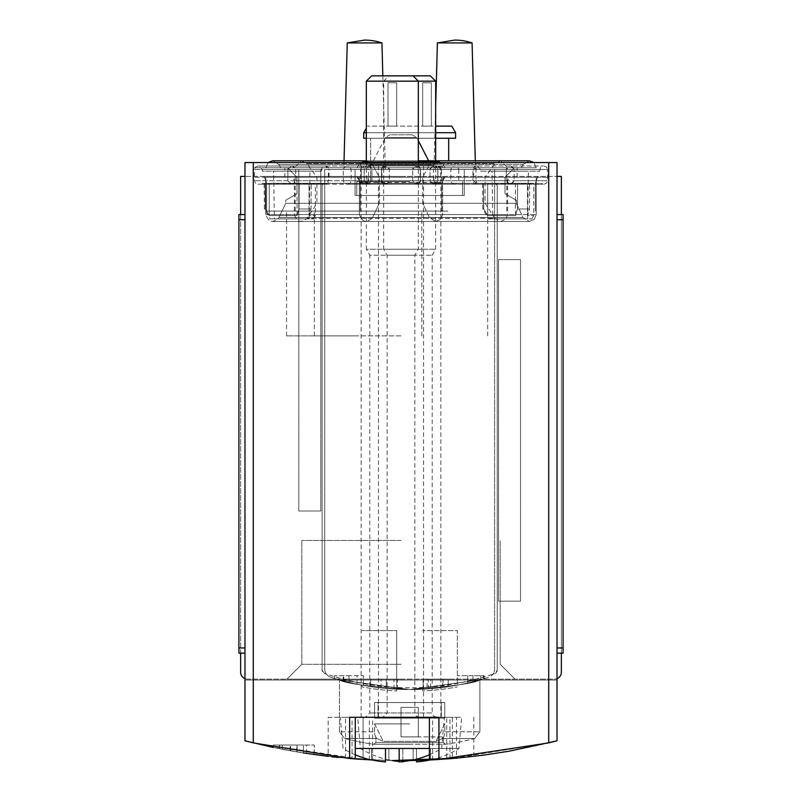 <?xml version="1.0" encoding="UTF-8"?>
<svg xmlns="http://www.w3.org/2000/svg" width="802" height="802" viewBox="0 0 802 802"><rect width="100%" height="100%" fill="white"/><g stroke="black" fill="none" stroke-linecap="round" stroke-linejoin="round"><path stroke-width="0.6" stroke-dasharray="4.01 3.01" d="M331.838 756.787L328.188 756.376L328.188 717.289L352.048 717.289L352.048 758.712L328.239 756.386L385.481 760.436L372.168 759.965M556.147 741.038L557.029 740.757L556.147 741.038C452.719 767.033 349.281 767.033 245.853 741.038L244.971 740.757L244.971 219.738L244.971 678.642A6.937 6.937 0 0 0 247.577 679.154L554.423 679.154A6.937 6.937 0 0 0 557.029 678.642L557.029 219.738L557.029 653.149L561.36 653.149L561.36 214.545L563.094 214.545L563.094 653.149L563.094 214.545L563.094 653.149L561.36 653.149L561.36 176.4L557.029 176.4L557.029 162.535L244.971 162.535L557.029 162.535L557.029 740.757L557.029 680.016L557.029 740.757L548.718 742.903L452.368 758.512L452.368 717.289L345.522 717.289L452.368 717.289M296.75 751.865L296.75 745.028L277.993 745.028L277.993 748.386L273.241 747.414A624.106 624.106 0 0 0 296.75 751.865L303.397 752.958A624.106 624.106 0 0 1 273.231 747.414L303.397 752.958A624.106 624.106 0 0 1 297.151 751.935L297.151 745.028L303.397 745.028L273.231 745.028L303.397 745.028L303.397 752.958L303.397 745.028L279.477 745.028L297.151 745.028M279.477 745.028L279.477 748.687L303.397 752.958L303.397 745.028M282.264 745.028L282.264 749.238L297.151 751.935M345.562 758.181L369.381 759.835C321.993 755.915 351.597 760.446 409.742 760.577C467.897 758.812 497.22 753.479 449.952 758.712L473.761 756.386M452.368 758.512L446.734 758.953L446.724 717.289M372.549 759.985L363.075 759.484L253.282 742.903L244.971 740.757L244.971 162.535L557.029 162.535L557.029 176.4L244.971 176.4L244.971 162.535L244.971 176.4L240.64 176.4L240.64 214.545L244.971 214.545L244.971 176.4L244.971 219.738L244.971 214.545L238.906 214.545L240.64 214.545L240.64 653.149L244.971 653.149L238.906 653.149L238.906 214.545L238.906 653.149L244.971 653.149M337.953 757.439L355.236 758.953M370.915 759.905L371.526 759.935M399.175 760.627L409.481 760.577M429.391 759.985L447.065 758.933M452.779 758.481L456.478 758.161L456.478 717.289L349.632 717.289M548.718 742.903L548.718 162.535M296.951 751.895L314.254 754.572A624.106 624.106 0 0 1 296.981 751.905A624.106 624.106 0 0 0 306.554 753.449L290.063 750.692A624.106 624.106 0 0 0 296.951 751.895L296.951 745.028L314.254 745.028L296.951 745.028M290.745 750.812A624.106 624.106 0 0 0 296.981 751.905A624.106 624.106 0 0 1 290.745 750.812A624.106 624.106 0 0 1 279.718 748.737A624.106 624.106 0 0 0 290.745 750.812L290.745 745.028L290.745 750.812M386.263 688.497L397.481 689.269L386.263 688.497A260.048 260.048 0 0 0 396.669 689.229A260.048 260.048 0 0 1 370.664 686.612A260.048 260.048 0 0 0 386.263 688.497L386.263 679.154L397.481 679.154L370.664 679.154L386.263 679.154L386.263 688.497L386.263 679.154M472.949 681.74L484.157 678.652L472.949 681.74A260.048 260.048 0 0 0 483.345 678.903A260.048 260.048 0 0 1 457.34 685.149A260.048 260.048 0 0 0 472.949 681.74L472.949 675.685L484.157 675.685L457.34 675.685L472.949 675.685L472.949 681.74L472.949 675.685M409.672 689.56C452.298 686.382 475.706 683.164 479.877 679.895L409.662 689.56L339.457 679.895C343.647 683.164 367.045 686.382 409.672 689.56C452.298 686.382 475.706 683.164 479.877 679.895L409.662 689.56L339.457 679.895C343.647 683.164 367.045 686.382 409.672 689.56M457.34 685.149A260.048 260.048 0 0 0 488.578 677.289A8.672 8.672 0 0 0 492.969 674.121A260.048 260.048 0 0 0 494.884 673.459L497.22 670.181L497.22 185.072L494.613 183.337L494.613 169.473L324.72 169.473L324.72 669.038A8.672 8.672 0 0 0 330.755 677.289A260.048 260.048 0 0 0 488.578 677.289A8.672 8.672 0 0 0 494.613 669.038L494.613 169.473L324.72 169.473L324.72 669.038A8.672 8.672 0 0 0 326.364 674.121A260.048 260.048 0 0 0 492.969 674.121A8.672 8.672 0 0 0 494.613 669.038L494.613 183.337L323.858 183.337L495.486 183.337A1.734 1.734 0 0 1 497.22 185.072L497.22 670.181A3.469 3.469 0 0 1 494.884 673.459C438.153 692.557 381.341 692.557 324.449 673.459A260.048 260.048 0 0 0 326.364 674.121A8.672 8.672 0 0 0 330.755 677.289A260.048 260.048 0 0 0 457.34 685.149L457.34 630.613L422.674 630.613L457.34 630.613L457.34 685.149M442.704 687.444L442.704 679.154L427.075 679.154L427.075 688.968L423.105 689.209A260.048 260.048 0 0 0 442.704 687.444L427.075 688.968C410.243 690.281 447.536 687.404 448.238 686.682A260.048 260.048 0 0 1 423.105 689.209L423.105 679.154L448.238 679.154L443.045 679.154L443.045 687.404L430.634 688.707L448.238 686.682A260.048 260.048 0 0 1 443.045 687.404M428.308 679.154L430.634 679.154L430.634 688.707L428.308 688.888L428.308 679.154L443.045 679.154M348.96 682.372L363.376 685.399A260.048 260.048 0 0 1 348.99 682.382A260.048 260.048 0 0 0 356.97 684.156L343.226 680.928A260.048 260.048 0 0 0 348.96 682.372L348.96 675.685L334.604 675.685L363.376 675.685L348.99 675.685L348.99 682.382A260.048 260.048 0 0 1 343.787 681.068A260.048 260.048 0 0 0 348.99 682.382L348.99 675.685M334.604 678.482A260.048 260.048 0 0 0 343.787 681.068A260.048 260.048 0 0 1 334.604 678.482L334.604 675.685L334.604 678.482M245.853 741.038L244.971 740.757L244.971 680.016L557.029 680.016L244.971 680.016L244.971 678.642A6.937 6.937 0 0 0 247.577 679.154L554.423 679.154A6.937 6.937 0 0 0 557.029 678.642L557.029 680.016L244.971 680.016L557.029 680.016L557.029 653.149L563.094 653.149L557.029 653.149M557.029 176.4L557.029 219.738L557.029 176.4L244.971 176.4M323.858 183.337L322.123 185.072L322.123 670.181L322.123 185.072A1.734 1.734 0 0 1 323.858 183.337M322.123 670.181L324.449 673.459A3.469 3.469 0 0 1 322.123 670.181M363.075 759.484L363.075 717.289L363.075 759.484M298.805 169.473L320.82 169.473L320.82 510.994L298.805 510.994L298.805 169.473L298.805 510.994L320.82 510.994L320.82 169.473L298.805 169.473M520.538 601.139L520.538 259.617L498.513 259.617L498.513 601.139L498.513 259.617L520.538 259.617L520.538 601.139L498.513 601.139L520.538 601.139M557.029 214.545L561.36 214.545M422.674 689.229L422.674 690.963A261.773 261.773 0 0 0 457.34 686.913A261.773 261.773 0 0 1 422.674 690.963L422.674 689.229M396.669 630.613L396.669 690.963L396.669 630.613L361.993 630.613L396.669 630.613M361.993 685.149L361.993 686.913A261.773 261.773 0 0 0 396.669 690.963A261.773 261.773 0 0 1 361.993 686.913L361.993 685.149M409.672 702.562L374.564 702.562L409.672 702.562M374.564 718.161L374.564 702.562L378.033 702.562L374.564 702.562L378.033 702.562L378.033 718.161L378.033 702.562L374.564 702.562L374.564 718.161L444.769 718.161L444.769 702.562L378.033 702.562L378.033 718.161L374.564 718.161L374.564 702.562L374.564 718.161L444.769 718.161L444.769 702.562L441.311 702.562L444.769 702.562L444.769 718.161L374.564 718.161L378.033 718.161L378.033 702.562L441.311 702.562L441.311 718.161L374.564 718.161L441.311 718.161L441.311 702.562L378.033 702.562L444.769 702.562L444.769 718.161L374.564 718.161M409.672 723.885L374.564 723.885L409.672 723.885M374.564 731.795L374.564 723.885L383.306 741.359L436.037 741.359L383.306 741.359A260.048 130.024 -90 0 1 377.161 738.512A260.048 130.024 -90 0 0 383.306 741.359L436.037 741.359A260.048 130.024 -90 0 0 442.173 738.512A260.048 130.024 -90 0 1 436.037 741.359L383.306 741.359A260.048 130.024 -90 0 1 377.161 738.512A6.937 3.469 -90 0 1 374.564 731.795L374.564 723.885L383.306 741.359L374.564 723.885L374.564 731.795A6.937 3.469 -90 0 0 377.161 738.512A260.048 130.024 -90 0 0 383.306 741.359L374.564 723.885L374.564 731.795A6.937 3.469 -90 0 0 377.161 738.512A6.937 3.469 -90 0 1 374.564 731.795L339.457 731.795L374.564 731.795M444.769 731.795L444.769 723.885L436.037 741.359A260.048 130.024 -90 0 0 442.173 738.512A6.937 3.469 -90 0 0 444.769 731.795L444.769 723.885L436.037 741.359L444.769 723.885L444.769 731.795A6.937 3.469 -90 0 1 442.173 738.512A260.048 130.024 -90 0 1 436.037 741.359L444.769 723.885L444.769 731.795A6.937 3.469 -90 0 1 442.173 738.512A6.937 3.469 -90 0 0 444.769 731.795L479.877 731.795L444.769 731.795M396.669 126.125L387.998 126.125L396.669 126.125L387.998 126.125L396.669 126.125L396.669 82.786L396.669 126.125L396.669 82.786L387.998 82.786L387.998 126.125L387.998 82.786L396.669 82.786L396.669 126.125M455.606 132.711L363.727 132.711L363.727 138.265L455.606 138.265L363.727 138.265L455.606 138.265L455.606 132.711L363.727 132.711L455.606 132.711L451.807 126.125L367.527 126.125L435.676 126.125M431.336 126.125L422.674 126.125L431.336 126.125L422.674 126.125L431.336 126.125L431.336 82.786L431.336 126.125L431.336 82.786L422.674 82.786L422.674 126.125L422.674 82.786L431.336 82.786L431.336 126.125M454.744 169.473L433.942 169.473L454.744 169.473M364.589 169.473L385.401 169.473L364.589 169.473M464.278 169.473L355.055 169.473L464.278 169.473L355.055 169.473L464.278 169.473L464.278 195.467L464.278 169.473L464.278 195.467L355.055 195.467L464.278 195.467L464.278 169.473M355.055 195.467L355.055 169.473L355.055 195.467L464.278 195.467L355.055 195.467L355.055 169.473L355.055 195.467M409.672 195.467L356.79 195.467L409.672 195.467M409.672 181.603L356.79 181.603L409.672 181.603M366.324 138.265L435.676 138.265M366.324 132.711L435.676 132.711M381.932 42.917L347.256 42.917M472.077 42.917L437.411 42.917M387.998 82.786L387.998 126.125L387.998 82.786L396.669 82.786L387.998 82.786M422.674 82.786L422.674 126.125L422.674 82.786L431.336 82.786L422.674 82.786M409.672 736.888L443.476 736.888L409.672 736.888M418.333 736.888L401 736.888L418.333 736.888L401 736.888L418.333 736.888L418.333 707.414L418.333 736.888L418.333 707.414L401 707.414L401 736.888L401 707.414L418.333 707.414L418.333 736.888M444.769 718.161L378.033 718.161L441.311 718.161L441.311 702.562L441.311 718.161L444.769 718.161M418.333 707.414L401 707.414L401 736.888L401 707.414L418.333 707.414M409.672 162.535L378.464 162.535L409.672 162.535M240.64 214.545L240.64 653.149L238.906 653.149L238.906 214.545L244.971 214.545M557.029 678.642A6.937 6.937 0 0 0 561.36 672.216L561.36 653.149M240.64 653.149L240.64 672.216A6.937 6.937 0 0 0 244.971 678.642M447.807 176.4L357.732 176.4L447.807 176.4M401 176.4L292.73 176.4L401 176.4M354.193 176.4L264.119 176.4L354.193 176.4M401 679.154L286.956 679.154L401 679.154M392.328 162.535L423.536 162.535L392.328 162.535M401 664.317L301.793 664.317L401 664.317M401 540.468L301.793 540.468L401 540.468M438.925 759.484L438.925 717.289L429.391 717.289M328.188 717.289L456.478 717.289M352.048 717.289L355.276 717.289M392.328 717.289L423.536 717.289L392.328 717.289M409.672 717.289L378.464 717.289L409.672 717.289M354.193 335.898L286.585 335.898L354.193 335.898M354.193 211.076L266.645 211.076L354.193 211.076M354.193 183.337L266.645 183.337L354.193 183.337M401 335.898L314.314 335.898L401 335.898M401 211.076L295.246 211.076L401 211.076M401 183.337L295.246 183.337L401 183.337M447.807 211.076L360.258 211.076L447.807 211.076M447.807 183.337L360.258 183.337L447.807 183.337M484.157 678.652L484.157 675.685M480.669 679.675L480.669 675.685M483.345 678.903L483.345 675.685L483.345 678.903M467.746 682.983L467.746 675.685L467.746 682.983M427.075 679.154L442.704 679.154M430.634 679.154L448.238 679.154L448.238 686.682L448.238 679.154L423.105 679.154L423.105 689.209L423.105 679.154M448.238 686.682L448.238 679.154M397.481 689.269L397.481 679.154M393.993 689.078L393.993 679.154M370.664 686.612L370.664 679.154L370.664 686.612M381.06 687.976L381.06 679.154L381.06 687.976M363.376 685.399L363.376 675.685L363.376 685.399M343.787 681.068L343.787 675.685L343.787 681.068M356.97 684.156L356.97 675.685M343.226 680.928L343.226 675.685M314.254 754.572L314.254 745.028L314.254 754.572M296.981 751.905L296.981 745.028L296.981 751.905M279.718 748.737L279.718 745.028L279.718 748.737M306.554 753.449L306.554 745.028M290.063 750.692L290.063 745.028M277.993 745.028L296.75 745.028M273.231 747.414L273.231 745.028M429.391 748.497L399.175 748.497L413.14 748.497L413.14 759.825A94.265 94.265 0 0 1 399.175 761.9L399.175 748.497L385.481 748.497L385.481 761.9A94.265 94.265 0 0 1 371.526 759.825L371.526 748.497L385.481 748.497L355.276 748.497M355.276 754.792A94.486 94.486 0 0 1 343.055 748.497L340.319 717.289M365.461 717.289L419.205 717.289L365.461 717.289L369.792 712.958L369.792 255.216L414.865 255.216L369.792 255.216L366.324 249.211L418.333 249.211L366.324 249.211L366.324 162.535M435.676 81.162L366.324 81.162M430.363 75.849L371.637 75.849M385.481 748.497L385.481 761.9L385.481 748.497L371.526 748.497L371.526 759.825M413.14 759.825L413.14 748.497L399.175 748.497L399.175 761.9L399.175 748.497M402.825 761.559L402.825 761.9A94.265 94.265 0 0 1 388.86 759.825L388.86 759.825A94.265 94.265 0 0 0 392.519 760.577M399.175 761.559A94.265 94.265 0 0 0 401 761.75M429.812 759.975A94.265 94.265 0 0 0 430.473 759.825A94.265 94.265 0 0 1 416.519 761.9L416.519 748.497L360.389 748.497L458.945 748.497L416.519 748.497L416.519 760.436M430.473 759.825L430.473 748.497L416.519 748.497L430.473 748.497L430.473 759.825M357.662 717.289L461.681 717.289L357.662 717.289L360.389 748.497A94.486 94.486 0 0 0 388.86 760.045M382.795 717.289L436.539 717.289L382.795 717.289L387.135 712.958L387.135 255.216L432.208 255.216L387.135 255.216L383.667 249.211L435.676 249.211L383.667 249.211L383.667 81.162L388.98 75.849M388.86 748.497L402.825 748.497L388.86 748.497L388.86 759.825L388.86 748.497M416.519 761.9L416.519 748.497L416.519 761.9M402.825 761.9L402.825 748.497L402.825 761.9M505.019 193.743L516.288 200.249L505.019 193.743L505.019 177.272L379.326 177.272L505.019 177.272L514.553 167.738L505.019 177.272L379.326 177.272L372.439 164.45L523.185 164.45L372.439 164.45L523.185 164.45L372.439 164.45L379.326 177.272L505.019 177.272L514.553 167.738L521.41 167.738L514.553 167.738L505.019 177.272L505.019 193.743L516.288 200.249L505.019 193.743L505.019 177.272L505.019 193.743M379.326 203.277L379.326 177.272L379.326 203.277L516.288 203.277L379.326 203.277L516.288 203.277L379.326 203.277L372.599 217.512C366.654 223.397 362.253 222.415 359.396 214.545L359.396 177.272L536.227 177.272L359.396 177.272L536.227 177.272L359.396 177.272L359.396 214.545L536.227 214.545L359.396 214.545C362.253 222.415 366.654 223.397 372.599 217.512L523.024 217.512L372.599 217.512L523.024 217.512L372.599 217.512L379.326 203.277M514.553 167.738L521.41 167.738L514.553 167.738M285.712 200.249L296.981 193.743L285.712 200.249L296.981 193.743L296.981 177.272L422.674 177.272L296.981 177.272L287.447 167.738L280.59 167.738L278.815 164.45L429.561 164.45L278.815 164.45L429.561 164.45L278.815 164.45L280.59 167.738L287.447 167.738L296.981 177.272L422.674 177.272L296.981 177.272L287.447 167.738L280.59 167.738L287.447 167.738L296.981 177.272L296.981 193.743L285.712 200.249L285.712 203.277L422.674 203.277L285.712 203.277L285.712 200.249M285.712 203.277L422.674 203.277L285.712 203.277L278.976 217.512C273.031 223.397 268.63 222.415 265.773 214.545L265.773 177.272L442.604 177.272L265.773 177.272L442.604 177.272L265.773 177.272L265.773 214.545L442.604 214.545L265.773 214.545C268.63 222.415 273.031 223.397 278.976 217.512L429.401 217.512L278.976 217.512L429.401 217.512L278.976 217.512L285.712 203.277M296.981 193.743L296.981 177.272L296.981 193.743M510.653 166.004L513.651 167.738A3.469 3.469 0 0 1 514.122 169.473L510.653 166.004L509.781 166.004L506.313 169.473A3.469 3.469 0 0 1 506.784 167.738L509.781 166.004L476.408 166.004L510.653 166.004M479.015 183.337L541.42 183.738L477.28 184.199L543.154 184.199L477.28 184.199L473.601 180.741L473.601 169.473L477.28 166.004L543.154 166.004L346.735 166.004L437.922 166.004L441.391 169.473L441.391 180.741L437.922 184.199L346.735 184.199L437.722 184.199L440.769 180.741L343.266 180.741L364.238 180.741L369.261 184.119L371.958 180.741L371.958 177.272L364.158 177.272L364.158 180.741A3.469 3.469 0 0 0 367.627 184.199A3.469 3.469 0 0 1 366.444 183.999L364.158 180.741L364.158 169.473A3.469 3.469 0 0 1 364.629 167.738L367.627 166.004A3.469 3.469 0 0 0 364.158 169.473L364.158 177.272L253.643 177.272L287.878 177.272L287.878 180.741L287.878 169.473L291.347 166.004L288.349 167.738A3.469 3.469 0 0 0 287.878 169.473L287.878 177.272L381.501 177.272L381.501 180.741L383.777 183.999A3.469 3.469 0 0 0 384.96 184.199L385.832 184.199A3.469 3.469 0 0 0 387.015 183.999L389.301 180.741L389.301 177.272L381.501 177.272L381.501 169.473L381.501 180.741A3.469 3.469 0 0 0 384.96 184.199L385.832 184.199A3.469 3.469 0 0 0 386.604 184.119L389.301 180.741L389.301 169.473A3.469 3.469 0 0 0 388.83 167.738L385.832 166.004L381.963 167.738A3.469 3.469 0 0 0 381.501 169.473A3.469 3.469 0 0 1 384.96 166.004L385.832 166.004A3.469 3.469 0 0 1 386.604 166.084L381.572 169.473L381.572 180.741L386.604 184.119M417.04 166.004L420.037 167.738A3.469 3.469 0 0 1 420.499 169.473A3.469 3.469 0 0 0 417.04 166.004L416.168 166.004A3.469 3.469 0 0 0 415.396 166.084L412.699 169.473A3.469 3.469 0 0 1 413.17 167.738L417.04 166.004M368.499 166.004L371.496 167.738A3.469 3.469 0 0 1 371.958 169.473L369.261 166.084A3.469 3.469 0 0 0 368.499 166.004L367.627 166.004L368.499 166.004M389.301 180.741L430.042 180.741L432.739 184.119A3.469 3.469 0 0 0 433.501 184.199L434.373 184.199A3.469 3.469 0 0 0 435.556 183.999L437.842 180.741L437.842 169.473A3.469 3.469 0 0 0 437.371 167.738L433.501 166.004A3.469 3.469 0 0 0 432.739 166.084L430.042 169.473L430.042 180.741L432.318 183.999A3.469 3.469 0 0 0 433.501 184.199L434.373 184.199A3.469 3.469 0 0 0 437.842 180.741L437.842 177.272L389.301 177.272L389.301 169.473L386.604 166.084M437.792 166.004L477.28 166.004L475.977 169.473L475.977 180.741L547.495 180.741L514.122 180.741L514.122 169.473L514.122 177.272L506.313 177.272L506.313 180.741L509.781 184.199L510.653 184.199L514.122 180.741L514.122 177.272L548.357 177.272L437.842 177.272L437.842 169.473A3.469 3.469 0 0 0 434.373 166.004L430.504 167.738A3.469 3.469 0 0 0 430.042 169.473L430.042 180.741M432.739 184.119L437.762 180.741L458.734 180.741L328.399 180.741L328.399 169.473L254.505 169.473L254.505 180.741L255.507 183.167L257.973 184.199L325.411 184.199L328.399 180.741L254.505 180.741L287.878 180.741L290.164 183.999A3.469 3.469 0 0 0 291.347 184.199L292.219 184.199L295.687 180.741L295.687 169.473A3.469 3.469 0 0 0 295.216 167.738L292.219 166.004L257.973 166.004L364.208 166.004L360.609 169.473L361.602 167.037L364.208 166.004M295.687 180.741L329.041 180.741L328.178 183.026L325.592 184.199L292.219 184.199A3.469 3.469 0 0 0 293.402 183.999L295.687 180.741L295.687 169.473L292.219 166.004L455.265 166.004L364.078 166.004M258.845 166.004L324.72 166.004L258.845 166.004L262.314 169.473L321.251 169.473L262.314 169.473L262.314 171.197L321.251 171.197L262.314 171.197M365.03 166.004L454.313 166.004L365.03 166.004L368.499 169.473L450.844 169.473L368.499 169.473L368.499 180.741L365.03 184.199L454.313 184.199L365.03 184.199M506.313 180.741L472.949 180.741L473.942 183.167L476.408 184.199L509.781 184.199A3.469 3.469 0 0 1 508.598 183.999L506.313 180.741L506.313 169.473L441.391 169.473L440.398 167.037L437.922 166.004M418.223 183.999L414.985 183.999A3.469 3.469 0 0 0 416.168 184.199L417.04 184.199A3.469 3.469 0 0 0 418.223 183.999L420.499 180.741L420.499 169.473L420.499 177.272L412.699 177.272L412.699 180.741L415.396 184.119A3.469 3.469 0 0 0 416.168 184.199L417.04 184.199A3.469 3.469 0 0 0 420.499 180.741L420.499 177.272L506.313 177.272L506.313 169.473M476.408 184.199L510.653 184.199A3.469 3.469 0 0 0 511.836 183.999L508.598 183.999M514.122 180.741L511.836 183.999M369.261 184.119A3.469 3.469 0 0 1 368.499 184.199L367.627 184.199L368.499 184.199A3.469 3.469 0 0 0 369.682 183.999L371.958 180.741L371.958 169.473L371.958 177.272L412.699 177.272L412.699 169.473L412.699 180.741L414.985 183.999M287.878 180.741L291.347 184.199L257.973 184.199M258.845 184.199L324.72 184.199L258.845 184.199L322.985 183.738L260.58 183.337M325.411 184.199L455.265 184.199L364.278 184.199L361.231 180.741L361.231 169.473L364.278 166.004M325.592 184.199L364.278 184.199M415.396 184.119L420.428 180.741L441.391 180.741L440.398 183.167L437.922 184.199M415.396 166.084L420.428 169.473L420.428 180.741M544.027 184.199L546.493 183.167L547.495 180.741L547.495 169.473L440.769 169.473L440.769 180.741L475.977 180.741L477.28 184.199L437.722 184.199M369.261 166.084L364.238 169.473L364.238 180.741M364.238 169.473L440.769 169.473L437.722 166.004M529.46 208.991L517.45 208.991L517.601 183.337L529.611 183.337L517.601 183.337L517.45 208.991L529.46 208.991L529.611 183.337L529.46 208.991L527.495 215.578L533.791 215.578L527.495 215.578L529.46 208.991M483.456 183.337L482.563 183.337L483.456 183.337L483.736 208.991L482.844 208.991L483.736 208.991L483.456 183.337L487.686 183.337L483.456 183.337M488.548 218.876L531.886 218.876L488.548 218.876L482.844 208.991L482.563 183.337M483.736 208.991L487.686 215.578L515.475 215.578L487.686 215.578L483.736 208.991M515.475 215.578L517.45 208.991L515.475 215.578L515.475 183.337L487.686 183.337L517.601 183.337L515.475 183.337L515.475 215.578M413.17 167.738L253.643 167.738L413.17 167.738M506.784 167.738L381.932 167.738L506.784 167.738M517.15 177.272L517.15 167.738M364.208 184.199L360.609 180.741L360.609 169.473L458.734 169.473L457.731 167.037L455.265 166.004M437.762 180.741L437.762 169.473L432.739 166.084M360.609 169.473L328.399 169.473L325.411 166.004M328.178 183.026L325.492 184.199M311.026 208.991L299.016 208.991L299.156 183.337L311.176 183.337L299.156 183.337L299.016 208.991L311.026 208.991L311.176 183.337L311.026 208.991L309.051 215.578L315.356 215.578L309.051 215.578L311.026 208.991M265.011 183.337L264.129 183.337L265.011 183.337L265.302 208.991L264.409 208.991L265.302 208.991L265.011 183.337L269.251 183.337L265.011 183.337M270.114 218.876L313.452 218.876L270.114 218.876L264.409 208.991L264.129 183.337M265.302 208.991L269.251 215.578L297.041 215.578L269.251 215.578L265.302 208.991M297.041 215.578L299.016 208.991L297.041 215.578L297.041 183.337L269.251 183.337L299.156 183.337L297.041 183.337L297.041 215.578M507.616 177.272L294.384 177.272L507.616 177.272L507.616 214.545L294.384 214.545L294.384 177.272M444.859 177.272L357.141 177.272L444.859 177.272L441.862 182.465L360.138 182.465L357.141 177.272M366.614 167.738L435.386 167.738L366.614 167.738L371.246 164.911L430.754 164.911L371.246 164.911L385.251 137.623L389.872 134.796L412.128 134.796L389.872 134.796M357.141 167.738L444.859 167.738L357.141 167.738L359.637 163.397L362.644 161.663L439.356 161.663L362.644 161.663M294.384 167.738L507.616 167.738L294.384 167.738L301.321 160.801L306.905 163.628L495.095 163.628L306.905 163.628L316.92 177.272L485.08 177.272L316.92 177.272L316.92 203.277L485.08 203.277L316.92 203.277L307.126 218.324C301.041 223.277 296.79 222.014 294.384 214.545L507.616 214.545L505.661 219.367L500.679 221.472L494.874 218.324L307.126 218.324L494.874 218.324L485.08 203.277L485.08 177.272L495.095 163.628L500.679 160.801L301.321 160.801L500.679 160.801L507.616 167.738M436.539 717.289L433.451 715.996L432.208 712.958L387.135 712.958L432.208 712.958L432.208 255.216L435.676 249.211L435.676 160.801L366.324 160.801L372.439 164.45C366.424 158.916 362.073 160.019 359.396 167.738L536.227 167.738L359.396 167.738L536.227 167.738L359.396 167.738L361.742 162.535M265.773 167.738L442.604 167.738L265.773 167.738L442.604 167.738L265.773 167.738L268.129 162.535L265.773 167.738M284.85 177.272L284.85 167.738M440.869 177.272L440.869 167.738M433.942 177.272L368.058 177.272L433.942 177.272L433.942 180.741L368.058 180.741L364.589 184.199L437.411 184.199L364.589 184.199M401 177.272L381.932 177.272L401 177.272M433.942 167.738L368.058 167.738L433.942 167.738L433.942 165.132L368.058 165.132L433.942 165.132L434.935 162.706L437.411 161.663L364.589 161.663L437.411 161.663M364.589 161.663L368.058 165.132L368.058 167.738M437.411 184.199L434.935 183.167L433.942 180.741L368.058 180.741L368.058 177.272M363.146 184.199L438.854 184.199L363.146 184.199L360.138 182.465L441.862 182.465L438.854 184.199M548.357 177.272L548.357 167.738L548.357 177.272M361.131 177.272L361.131 167.738M253.643 177.272L253.643 167.738L253.643 177.272M272.72 160.801L278.815 164.45L272.71 160.801L435.676 160.801L272.71 160.801L435.676 160.801L429.561 164.45L435.676 160.801C437.22 159.327 439.526 161.643 442.604 167.738L440.258 162.535M325.492 166.004L328.178 167.177L329.041 169.473L381.572 169.473M381.572 180.741L329.041 180.741L329.041 169.473L295.687 169.473M273.582 171.197L309.983 171.197L273.582 171.197L274.414 218.876L309.151 218.876L274.414 218.876M309.051 183.337L315.356 183.337L309.051 183.337L309.051 215.578L309.051 183.337M269.251 183.337L269.251 215.578L269.251 183.337M436.97 166.004L347.687 166.004L436.97 166.004L433.501 169.473L433.501 180.741L351.156 180.741L433.501 180.741L436.97 184.199L347.687 184.199L436.97 184.199M477.28 184.199L437.792 184.199M480.749 171.197L539.686 171.197L480.749 171.197L480.749 169.473L539.686 169.473L480.749 169.473L477.28 166.004M492.017 171.197L528.418 171.197L492.017 171.197L492.849 218.876L527.586 218.876L492.849 218.876M527.495 183.337L533.791 183.337L527.495 183.337L527.495 215.578L527.495 183.337M487.686 183.337L487.686 215.578L487.686 183.337M293.402 183.999L290.164 183.999M435.556 183.999L432.318 183.999M387.015 183.999L383.777 183.999M369.682 183.999L366.444 183.999M253.282 742.903L253.282 162.535M409.672 744.296L373.892 744.296L445.21 744.306L443.476 742.572L375.867 742.572L443.476 742.572L375.867 742.572L443.476 742.572L443.476 736.888L443.476 742.572L445.451 744.296A260.048 260.048 0 0 0 474.684 738.512L442.173 738.512L474.684 738.512L442.173 738.512L474.684 738.512L479.877 731.795L479.877 679.895L479.877 731.795L474.684 738.512A260.048 260.048 0 0 1 445.451 744.296L409.672 744.306M377.161 738.512L344.659 738.512L377.161 738.512M238.906 647.946L244.971 647.946M238.906 219.738L244.971 219.738M557.029 219.738L563.094 219.738M557.029 647.946L563.094 647.946M432.619 759.835L432.619 717.289M369.381 759.835L369.381 717.289M449.952 758.712L449.952 717.289M369.792 712.958L414.865 712.958L369.792 712.958M371.958 180.741L412.699 180.741M420.428 169.473L441.391 169.473M371.958 169.473L412.699 169.473M476.408 166.004L473.942 167.037L472.949 169.473L472.949 180.741L473.601 180.741L441.391 180.741M437.762 169.473L458.734 169.473L458.734 180.741L457.731 183.167L455.265 184.199M257.973 166.004L255.507 167.037L254.505 169.473L287.878 169.473M359.637 163.397L442.363 163.397L359.637 163.397M389.301 169.473L430.042 169.473M368.499 180.741L450.844 180.741L368.499 180.741M433.501 169.473L351.156 169.473L433.501 169.473M544.027 166.004L546.493 167.037L547.495 169.473L514.122 169.473M385.251 137.623L416.749 137.623L385.251 137.623M339.457 731.795L339.457 679.895L339.457 731.795L344.659 738.512A260.048 260.048 0 0 0 373.892 744.296L375.867 742.572L375.867 736.888L375.867 742.572L373.892 744.296A260.048 260.048 0 0 1 344.659 738.512L339.457 731.795M462.543 195.467L462.543 181.603L462.543 195.467M356.79 195.467L356.79 181.603L356.79 195.467M448.679 138.265L448.679 160.801M370.664 181.603L370.664 138.265L370.664 181.603M363.727 132.711L366.324 128.21M344.028 160.801L343.787 169.473M382.835 75.849L385.401 169.473M435.676 106.195L433.942 169.473M475.305 160.801L475.546 169.473M301.793 664.317L286.956 679.154L301.793 664.317L301.793 540.468L301.793 664.317M500.207 664.317L515.044 679.154L500.207 664.317L500.207 540.468L500.207 664.317M372.609 759.985L372.609 717.289M473.812 756.376L473.812 717.289M345.522 758.171L345.522 717.289M440.869 717.289L440.869 162.535M378.464 717.289L378.464 162.535M423.536 717.289L423.536 162.535M361.131 717.289L361.131 162.535M421.802 335.898L421.802 211.076L421.802 335.898M286.585 335.898L286.585 211.076L286.585 335.898M441.742 211.076L441.742 183.337L444.268 176.4L441.742 183.337L441.742 211.076M266.645 211.076L266.645 183.337L264.119 176.4L266.645 183.337L266.645 211.076M487.686 335.898L487.686 211.076M314.314 335.898L314.314 211.076M506.754 211.076L506.754 183.337L509.27 176.4M295.246 211.076L295.246 183.337L292.73 176.4M535.355 211.076L535.355 183.337L537.881 176.4L535.355 183.337L535.355 211.076M360.258 211.076L360.258 183.337L357.732 176.4L360.258 183.337L360.258 211.076M429.391 754.792A94.486 94.486 0 0 0 441.611 748.497L444.338 717.289M418.333 162.535L418.333 249.211L414.865 255.216L414.865 712.958L416.118 715.996L419.205 717.289M431.075 759.905A94.486 94.486 0 0 0 458.945 748.497L461.681 717.289M516.288 203.277L516.288 200.249L516.288 203.277L523.024 217.512L529.29 221.472L534.272 219.367L536.227 214.545L536.227 177.272L536.227 214.545L534.272 219.367L529.29 221.472L366.324 221.472L529.29 221.472L523.024 217.512L516.288 203.277M529.29 160.801L523.185 164.45L521.41 167.738L523.185 164.45L529.29 160.801L418.333 160.801M422.674 203.277L422.674 177.272L429.561 164.45L422.674 177.272L422.674 203.277L429.401 217.512L435.676 221.472L440.649 219.367L442.604 214.545L442.604 177.272L442.604 214.545L440.649 219.367L435.676 221.472L272.71 221.472L435.676 221.472L429.401 217.512L422.674 203.277M346.735 166.004L344.269 167.037L343.266 169.473L343.266 180.741L344.269 183.167L346.735 184.199M531.886 218.876L533.791 215.578L533.791 183.337M313.452 218.876L315.356 215.578L315.356 183.337M420.068 177.272L420.068 167.738M381.932 177.272L381.932 167.738M444.859 167.738L442.363 163.397L439.356 161.663M301.321 221.472L500.679 221.472L301.321 221.472M536.227 167.738L533.871 162.535L536.227 167.738M366.324 221.472L529.29 221.472L366.324 221.472M272.71 221.472L435.676 221.472L272.71 221.472M360.609 180.741L361.602 183.167L364.078 184.199M454.313 184.199L451.837 183.167L450.844 180.741L450.844 169.473L451.837 167.037L454.313 166.004M328.188 167.177L325.592 166.004M321.251 171.197L322.254 167.037L324.72 166.004M322.985 183.337L324.72 184.199M309.151 218.876L309.983 171.197M347.687 184.199L350.163 183.167L351.156 180.741L351.156 169.473L350.163 167.037L347.687 166.004M539.686 171.197L540.688 167.037L543.154 166.004M541.42 183.337L543.154 184.199M527.586 218.876L528.418 171.197M428.649 160.801L430.754 164.911L435.386 167.738M412.128 134.796L416.749 137.623L418.333 140.711"/><path stroke-width="1.2" d="M392.118 760.567L456.438 758.181L432.619 759.835L438.925 759.484L548.718 742.903L557.029 740.757L557.029 162.535L244.971 162.535L244.971 740.757L253.282 742.903L349.632 758.512L349.632 717.289L438.925 717.289L438.925 759.484M349.632 758.512L355.266 758.953L355.276 717.289L429.391 717.289L429.391 759.985L409.481 760.577M429.451 759.985L432.619 759.835M245.853 741.038L273.231 747.414M303.397 752.958L328.188 756.376M331.838 756.787L337.953 757.439M355.236 758.953L370.915 759.905M371.526 759.935L372.168 759.965M392.258 760.577L399.175 760.627M447.065 758.933L452.779 758.481M456.478 758.181L483.055 755.213L509.47 751.133L556.147 741.038M244.971 176.4L240.64 176.4L240.64 214.545M240.64 653.149L240.64 672.216A6.937 6.937 0 0 0 244.971 678.642M561.36 214.545L561.36 176.4L557.029 176.4M557.029 678.642A6.937 6.937 0 0 0 561.36 672.216L561.36 653.149M435.676 126.125L451.807 126.125L455.606 132.711L435.676 132.711M366.324 128.21L363.727 132.711L363.727 138.265L366.324 138.265M435.676 138.265L455.606 138.265L455.606 132.711M363.727 132.711L366.324 132.711M381.932 42.917A54.827 54.827 0 0 0 364.589 40.1L347.256 42.917L381.932 42.917L382.835 75.849M472.077 42.917A54.827 54.827 0 0 0 454.744 40.1L437.411 42.917L472.077 42.917L475.305 160.801M244.971 653.149L238.906 653.149L238.906 214.545L244.971 214.545M557.029 653.149L563.094 653.149L563.094 214.545L557.029 214.545M371.526 759.825L371.526 759.825A94.265 94.265 0 0 0 385.481 761.9L385.481 748.497L429.391 748.497M355.276 748.497L385.481 748.497M399.175 748.497L399.175 761.9A94.265 94.265 0 0 0 413.14 759.825L413.14 759.825M366.324 162.535L366.324 81.162L435.676 81.162L435.676 160.801L418.333 160.801M366.324 81.162L371.637 75.849L430.363 75.849L435.676 81.162M392.519 760.577A94.265 94.265 0 0 0 399.175 761.559M401 761.75A94.265 94.265 0 0 0 402.825 761.9L402.825 761.559M416.519 760.436L416.519 761.9A94.265 94.265 0 0 0 429.812 759.975M361.742 162.535L366.324 160.801L272.71 160.801L268.129 162.535L272.71 160.801M548.718 742.903L548.718 162.535M253.282 742.903L253.282 162.535M238.906 219.738L244.971 219.738M238.906 647.946L244.971 647.946M557.029 647.946L563.094 647.946M557.029 219.738L563.094 219.738M448.679 160.801L448.679 138.265M347.256 42.917L344.028 160.801M437.411 42.917L435.676 106.195M355.276 754.792A94.486 94.486 0 0 0 371.526 760.045M413.14 760.045A94.486 94.486 0 0 0 429.391 754.792M418.333 162.535L418.333 81.162L413.02 75.849M430.473 760.045A94.486 94.486 0 0 0 431.075 759.905M529.29 160.801L533.871 162.535L529.29 160.801L435.666 160.801L440.258 162.535M418.333 140.711L428.649 160.801"/></g></svg>

